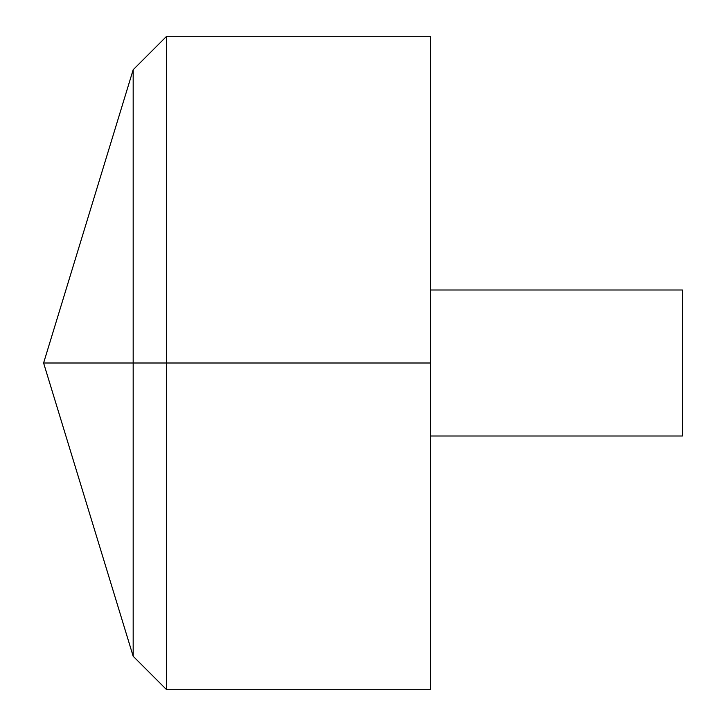 <?xml version="1.0" encoding="UTF-8"?>
<svg xmlns="http://www.w3.org/2000/svg" width="726" height="726" viewBox="0 0 726 726"><rect width="100%" height="100%" fill="white"/><g stroke="black" fill="none" stroke-linecap="round" stroke-linejoin="round"><path stroke-width="0.54" stroke-dasharray="3.63 2.72" d="M430.527 689.7L430.527 36.3M166.617 689.7L166.617 36.3M430.527 363L430.527 289.992L430.527 436.008L430.527 363L133.176 363M682.404 436.008L682.404 289.992"/><path stroke-width="1.09" d="M430.527 36.3L430.527 689.7L166.617 689.7L166.617 36.3L430.527 36.3M166.617 689.7L133.176 656.259L43.596 363L133.176 69.741L133.176 656.259L133.176 69.741L166.617 36.3M430.527 289.992L682.404 289.992L682.404 436.008L430.527 436.008M430.527 363L43.596 363L430.527 363"/></g></svg>
